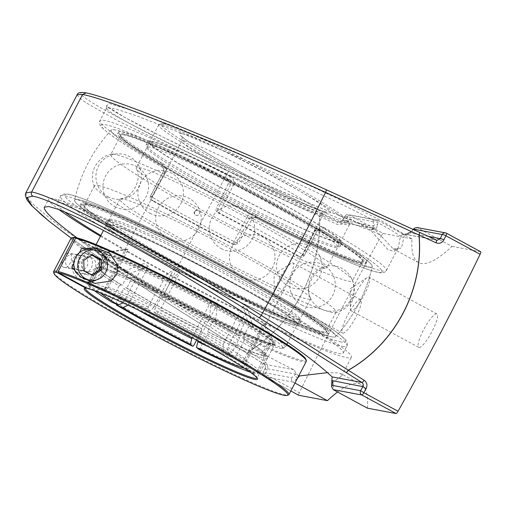 <?xml version="1.0" encoding="UTF-8"?>
<svg xmlns="http://www.w3.org/2000/svg" width="506" height="506" viewBox="0 0 506 506"><rect width="100%" height="100%" fill="white"/><g stroke="black" fill="none" stroke-linecap="round" stroke-linejoin="round"><path stroke-width="0.38" stroke-dasharray="2.53 1.9" d="M331.816 381.973L332.929 382.27L341.658 375.907L340.861 373.586L338.653 372.884L327.597 372.644M100.454 236.251A170.819 11.581 -152.4 0 0 346.629 357.634A170.819 11.581 -152.4 0 0 351.392 357.293A170.819 11.581 -152.4 0 0 205.373 267.889A170.819 11.581 -152.4 0 0 48.62 199.01A170.819 11.581 -152.4 0 0 58.81 209.49M298.629 376.047L296.269 373.858L293.866 369.722C235.96 341.588 128.322 276.143 77.102 237.928M100.833 235.524A161.642 10.955 -152.4 0 0 338.748 353.365A161.642 10.955 -152.4 0 0 343.258 353.043A161.642 10.955 -152.4 0 0 220.673 276.668A161.642 10.955 -152.4 0 0 61.264 202.938A161.642 10.955 -152.4 0 0 56.761 203.26A161.642 10.955 -152.4 0 0 64.452 211.717M296.269 373.858L295.839 374.092A185.455 40.113 -61.5 0 0 291.772 377.78L263.291 372.435A3.188 3.106 100.6 0 0 264.556 376.742L293.227 382.119C291.627 381.024 291.146 379.576 291.772 377.78M293.866 369.722L263.999 364.118C265.454 365.231 265.878 366.641 265.27 368.355A3.188 0.632 -154.1 0 0 265.144 368.444A3.188 0.632 -154.1 0 0 267.111 370.082A629.47 136.139 -61.5 0 0 265.119 374.187L299.337 392.738A629.47 136.139 118.5 0 1 381.385 235.796L347.167 217.245A629.47 136.139 -61.5 0 0 344.896 221.293C342.815 224.386 340.064 225.334 336.635 224.139L319.621 216.359C321.81 270.09 293.41 324.276 248.914 351.607L264.764 361.619C267.655 363.833 268.439 366.66 267.111 370.082M275.093 296.453A19 4.111 118.5 0 1 274.821 296.358A19 4.111 118.5 0 1 274.125 294.454A19 4.111 118.5 0 1 280.267 277.693A19 4.111 118.5 0 1 290.963 263.398A19 4.111 118.5 0 1 292.936 262.949A19 4.111 118.5 0 1 287.8 281.026A19 4.111 118.5 0 1 275.093 296.453M342.847 333.182A19 4.111 -61.5 0 0 355.554 317.755A19 4.111 -61.5 0 0 360.683 299.672A19 4.111 -61.5 0 0 348.014 314.422A19 4.111 -61.5 0 0 342.575 333.081A19 4.111 -61.5 0 0 342.847 333.182M351.265 310.741A19 4.111 118.5 0 1 350.993 310.646A19 4.111 118.5 0 1 350.297 308.749A19 4.111 118.5 0 1 356.433 291.981A19 4.111 118.5 0 1 367.135 277.693A19 4.111 118.5 0 1 369.102 277.237A19 4.111 118.5 0 1 363.972 295.321A19 4.111 118.5 0 1 351.265 310.741M419.019 347.47A19 4.111 -61.5 0 0 431.726 332.05A19 4.111 -61.5 0 0 436.855 313.967A19 4.111 -61.5 0 0 424.186 328.71A19 4.111 -61.5 0 0 418.747 347.375A19 4.111 -61.5 0 0 419.019 347.47M77.178 94.692L79.075 97.658L86.482 103.028L117.088 120.39L227.143 173.931L319.52 216.366C321.721 270.071 293.347 324.213 248.863 351.518L162.856 296.895L61.213 227.687L33.535 204.677L27.071 197.289L25.8 192.938M86.083 92.876L86.64 93.066C59.91 87.734 126.721 124.584 229.079 171.464L321.443 213.924A3.188 0.772 -65.3 0 0 319.52 216.366A3.188 0.487 179.6 0 1 319.621 216.359A3.188 0.677 -65.4 0 1 321.443 213.924L338.451 221.71A3.188 0.677 -65.4 0 0 336.635 224.139M297.534 378.146A3.188 2.694 -131.1 0 1 295.839 374.092L265.27 368.355A626.276 135.45 118.5 0 0 263.291 372.435A3.188 0.651 25.8 0 0 263.158 372.536L265.144 368.444C265.625 366.243 265.226 364.794 263.949 364.099A3.188 0.651 122.3 0 1 264.764 361.619M332.929 382.27L333.384 384.883A3.188 2.884 0.5 0 1 331.835 382.391L331.81 381.929M294.96 383.061L293.227 382.119A182.268 39.424 118.5 0 1 297.477 378.248M299.337 392.738A3.188 0.689 -61.5 0 0 298.692 395.243M408.228 234.31L404.427 234.929L401.441 248.079L393.232 248.889L374.782 229.37A3.188 2.473 144.4 0 0 370.949 230.647L387.855 249.515L393.991 251.431L398.178 247.978L400.531 236.194A3.188 2.859 -178.1 0 1 404.427 234.929A3.188 2.391 81.2 0 0 403.307 234.442L406.033 233.993A3.188 2.41 -102.6 0 1 406.451 233.842A3.188 2.41 -102.6 0 1 408.228 234.31L413.421 231.786A3.188 2.694 -131.1 0 0 410.322 231.969A3.188 2.694 -131.1 0 0 410.315 231.969L413.149 229.427M373.864 229.148L371.227 227.858A3.188 3.106 100.6 0 0 371.91 228.079A3.188 3.106 100.6 0 0 371.929 228.086A3.188 3.106 100.6 0 0 373.63 227.915A3.188 3.011 49.3 0 1 376.382 228.332L374.782 229.37A3.188 3.023 56.8 0 0 373.384 228.826L373.232 226.055L342.619 220.243L344.896 221.293M373.409 221.634L344.928 216.29A626.276 135.45 118.5 0 0 342.663 220.319L339.165 221.938L342.619 220.243L344.883 216.207L347.167 217.245A3.188 0.689 -61.5 0 1 349.14 214.955A3.188 3.106 100.6 0 0 344.928 216.29L344.883 216.207A3.188 3.188 0 0 1 348.255 214.639L376.913 220.015L373.409 221.634A185.455 40.113 -61.5 0 0 373.232 226.055A3.188 2.884 0.5 0 1 377.609 225.069A182.268 39.424 118.5 0 1 377.805 220.331L376.913 220.015M371.929 228.086L338.451 221.71L371.227 227.858L326.338 210.313C290.014 195.215 252.532 178.884 213.899 161.313L162.685 136.987L125.026 117.55L106.386 105.836L109.486 103.534L133.869 110.991L175.987 127.114L229.73 149.567C268.952 166.695 305.807 183.495 340.291 199.959L381.043 220.572L403.624 233.936L403.174 234.645M376.382 228.332L377.609 225.069M373.384 228.826A3.188 2.543 109.9 0 0 370.949 230.647C332.366 216.745 262.861 187.365 204.272 160.193C145.639 133.008 104.881 111.263 106.538 108.044L110.624 107.873C116.456 109.176 125.343 111.915 137.271 116.089L184.285 134.28L243.506 159.282C285.112 177.473 326.471 196.638 357.16 211.957C371.524 219.243 383.093 225.423 391.872 230.489L400.531 236.194A3.188 3.118 128.6 0 1 403.307 234.442M412.023 238.883L383.358 233.5L349.14 214.955L377.805 220.331L412.023 238.883A182.268 39.424 -61.5 0 0 418.481 262.576A182.268 39.424 -61.5 0 0 451.984 246.378L416.893 227.517M410.322 231.969L406.451 233.842L404.332 234.164A3.188 3.106 -79.4 0 0 406.033 233.993L409.677 232.893A3.188 2.694 -131.1 0 1 410.315 231.969M437.095 240.312L404.332 234.164A3.188 3.106 -79.4 0 1 403.624 233.936L436.469 240.122M383.358 233.5A3.188 0.689 -61.5 0 0 381.385 235.796M480.656 251.76L451.984 246.378M371.91 228.079L371.227 227.858M367.407 408.171A182.268 39.424 -61.5 0 0 360.949 384.471A182.268 39.424 -61.5 0 0 337.565 391.992M331.594 336.806A147.29 9.981 27.6 0 1 187.764 270.381A147.29 9.981 27.6 0 1 74.572 200.243A147.29 9.981 27.6 0 1 209.712 259.376A147.29 9.981 27.6 0 1 335.579 336.68A147.29 9.981 27.6 0 1 331.594 336.806M246.991 217.175L232.577 244.177A3.188 3.106 100.6 0 0 236.789 242.842L249.591 218.345L246.991 217.175C249.256 213.899 252.26 213.064 256.011 214.652A3.188 0.398 -62.9 0 1 254.303 217.118A3.188 0.398 -62.9 0 1 254.278 217.099A158.454 10.74 -152.4 0 0 377.666 272.209A158.454 10.74 -152.4 0 0 320.741 229.572A3.188 1.695 -60 0 0 323.808 227.377C320.646 225.897 317.964 226.796 315.757 230.078L317.091 230.989L304.201 255.492A3.188 3.106 -79.4 0 1 299.988 256.827A3.188 1.581 -60.2 0 0 302.955 254.575L315.757 230.078M165.228 167.884C166.626 168.89 166.891 170.294 166.031 172.103L163.362 171.604C164.102 169.75 163.843 168.346 162.578 167.385L165.228 167.884A147.29 9.981 27.6 0 1 111.231 130.086A147.29 9.981 27.6 0 1 226.384 179.358C228.13 180.427 228.706 181.894 228.105 183.748L230.774 184.247L233.38 185.417L219.231 213.051A3.188 3.106 -79.4 0 1 217.972 208.744L230.774 184.247C231.463 182.388 230.888 180.92 229.035 179.858A158.454 10.74 -152.4 0 0 105.653 124.748A158.454 10.74 -152.4 0 0 162.578 167.385A3.188 1.695 120 0 1 162.458 167.328A3.188 1.695 120 0 1 162.458 163.938C165.342 165.949 166.057 168.808 164.608 172.521L163.274 171.61L150.56 196.094A3.188 3.106 100.6 0 0 151.819 200.401A3.188 1.581 119.8 0 1 151.711 200.351A3.188 1.581 119.8 0 1 151.806 197.011L164.608 172.521M233.38 185.417C234.771 181.692 233.734 178.77 230.255 176.664A3.188 0.398 117.1 0 0 229.035 179.858L226.384 179.358M162.458 163.938A161.642 10.955 27.6 0 1 99.884 120.77C99.208 121.446 99.321 122.952 100.226 125.292C100.049 125.918 102.743 128.505 108.309 133.065C118.84 141.098 136.886 152.521 162.451 167.328A3.188 1.695 120 0 1 162.451 167.328C163.723 168.169 163.995 169.599 163.274 171.61L150.465 196.1L152.249 196.417C151.484 198.251 151.813 199.668 153.236 200.667L151.819 200.401A158.454 10.74 -152.4 0 0 232.577 244.177L234.948 244.771L238.478 243.158L234.183 241.672A161.642 10.955 27.6 0 1 151.806 197.011L150.465 196.1A3.188 3.188 0 0 0 151.711 200.351C176.55 214.569 203.513 229.186 232.589 244.196A3.188 3.188 0 0 0 233.462 244.493L234.948 244.771M317.294 228.775L320.741 229.572L320.007 229.281L317.003 230.995L314.34 230.496L315.972 228.895L320.007 229.281C318.786 229.294 317.812 229.863 317.091 230.989L304.289 255.486L302.506 255.176L299.388 256.865L298.572 256.561L299.988 256.827A158.454 10.74 -152.4 0 0 219.231 213.051L217.814 212.786C216.113 211.729 215.6 210.275 216.277 208.428L220.572 209.914A161.642 10.955 27.6 0 1 302.955 254.575L304.289 255.486A3.188 3.188 0 0 1 300.874 257.143L299.388 256.865M252.26 218.845L249.591 218.345L253.24 216.758L256.934 217.599L254.316 217.327L252.26 218.845A143.976 31.138 -61.5 0 0 238.478 243.158M233.993 244.442A152.395 10.329 27.6 0 1 153.236 200.667M152.249 196.417A143.976 31.138 118.5 0 1 166.031 172.103M228.105 183.748A143.976 31.138 118.5 0 1 216.277 208.428M318.091 229.073A147.29 9.981 27.6 0 1 372.252 266.548A147.29 9.981 27.6 0 1 256.934 217.599M302.506 255.176A143.976 31.138 -61.5 0 0 314.34 230.496M217.814 212.786A152.395 10.329 27.6 0 1 298.572 256.561M307.629 299.09A107.639 7.293 -152.4 0 0 310.633 298.875A107.639 7.293 -152.4 0 0 310.576 298.16A107.639 7.293 -152.4 0 0 225.031 245.916A107.639 7.293 -152.4 0 0 122.85 198.928A107.639 7.293 -152.4 0 0 120.472 198.776A107.639 7.293 -152.4 0 0 119.852 199.143A107.639 7.293 -152.4 0 0 201.483 249.996A107.639 7.293 -152.4 0 0 307.629 299.09M323.985 267.8A107.639 7.293 27.6 0 1 221.811 220.812A107.639 7.293 27.6 0 1 136.259 168.568A107.639 7.293 27.6 0 1 136.209 167.853A107.639 7.293 27.6 0 1 139.213 167.638A107.639 7.293 27.6 0 1 245.359 216.732A107.639 7.293 27.6 0 1 326.99 267.585A107.639 7.293 27.6 0 1 326.37 267.952A107.639 7.293 27.6 0 1 323.985 267.8M161.711 124.59A107.639 7.293 27.6 0 1 264.644 171.977A107.639 7.293 27.6 0 1 349.501 223.987A107.639 7.293 27.6 0 1 349.494 224.544A107.639 7.293 27.6 0 1 250.723 181.142A107.639 7.293 27.6 0 1 158.713 124.805A107.639 7.293 27.6 0 1 159.162 124.482A107.639 7.293 27.6 0 1 161.711 124.59M208.453 316.161L207.201 317.395A93.218 6.319 27.6 0 1 132.578 276.946L132.294 274.878A95.014 6.439 -152.4 0 0 208.453 316.161L209.516 317.047A99.499 6.742 -152.4 0 0 215.645 320.083L214.588 319.204A95.014 6.439 -152.4 0 0 269.787 343.062L273.632 345.149A99.499 6.742 -152.4 0 0 275.232 345.446L271.387 343.359A95.014 6.439 -152.4 0 0 250.419 325.927L253.209 327.135A99.499 6.742 -152.4 0 0 248.68 324.39L245.884 323.189A95.014 6.439 -152.4 0 0 169.725 281.899L168.669 281.02A99.499 6.742 -152.4 0 0 162.534 277.977L163.596 278.857A95.014 6.439 -152.4 0 0 108.398 255.005L109.106 257.427A93.218 6.319 27.6 0 1 163.191 280.798L163.596 278.857M108.398 255.005L104.546 252.918A99.499 6.742 -152.4 0 0 102.946 252.614L106.798 254.701A95.014 6.439 -152.4 0 0 127.759 272.133L124.969 270.931A99.499 6.742 -152.4 0 0 129.504 273.67L132.294 274.878M125.551 271.962A105.843 7.173 27.6 0 1 95.28 250.54A105.843 7.173 27.6 0 1 192.413 292.677A105.843 7.173 27.6 0 1 282.449 348.387A105.843 7.173 27.6 0 1 222.317 323.865A105.843 7.173 27.6 0 1 125.551 271.962M269.787 343.062L267.415 343.808A93.218 6.319 27.6 0 1 213.336 320.437L214.588 319.204M250.419 325.927L248.478 327.034A93.218 6.319 27.6 0 1 270.874 343.808A93.218 6.319 27.6 0 1 269.015 344.112L270.786 343.169L271.387 343.359M169.725 281.899L169.32 283.841A93.218 6.319 27.6 0 1 243.943 324.289L245.884 323.189M127.759 272.133L128.043 274.201A93.218 6.319 27.6 0 1 105.646 257.427A93.218 6.319 27.6 0 1 107.506 257.124L106.798 254.701M121.086 284.808L119.138 285.909A96.874 6.565 27.6 0 1 95.779 268.427A96.874 6.565 27.6 0 1 96.184 268.136A96.874 6.565 27.6 0 1 97.734 268.11L100.106 267.364A95.077 6.445 -152.4 0 0 98.594 267.383A95.077 6.445 -152.4 0 0 121.086 284.808L122.243 285.308L128.043 274.201M201.837 328.868L201.432 330.804A96.874 6.565 27.6 0 1 123.673 288.654L125.621 287.547A95.077 6.445 -152.4 0 0 201.837 328.868L201.394 328.502L207.201 317.395M243.829 338.634L244.12 340.702A96.874 6.565 27.6 0 1 267.484 357.691A96.874 6.565 27.6 0 1 267.478 358.191A96.874 6.565 27.6 0 1 265.517 358.501L264.809 356.079A95.077 6.445 -152.4 0 0 266.725 355.282A95.077 6.445 -152.4 0 0 243.829 338.634L242.671 338.135L248.478 327.034M163.077 294.574L161.825 295.808A96.874 6.565 27.6 0 1 239.585 337.964L239.294 335.895A95.077 6.445 -152.4 0 0 163.077 294.574L163.514 294.941L169.32 283.841M263.209 355.781L263.923 358.204A96.874 6.565 27.6 0 1 207.561 333.846L207.972 331.904A95.077 6.445 -152.4 0 0 263.209 355.781L261.608 354.915L267.415 343.808M101.706 267.661L99.334 268.414A96.874 6.565 27.6 0 1 155.69 292.765L156.942 291.532A95.077 6.445 -152.4 0 0 101.706 267.661L103.3 268.528L109.106 257.427M102.946 252.614L126.551 249.123L106.646 287.193L101.383 290.033L90.985 284.808L90.27 282.386L97.734 268.11M107.506 257.124L101.706 268.231L100.106 267.364M119.138 285.909L111.674 300.185L111.965 302.253M90.27 282.386A96.874 6.565 -152.4 0 0 88.316 282.702A96.874 6.565 -152.4 0 0 88.303 283.202A96.874 6.565 -152.4 0 0 111.674 300.185M116.38 304.163L116.209 302.93L123.673 288.654M129.504 273.67L148.435 266.295L128.037 305.181M132.578 276.946L126.778 288.047L125.621 287.547M201.432 330.804L196.549 340.146M116.209 302.93A96.874 6.565 -152.4 0 0 193.969 345.079M253.209 327.135L247.548 309.128L227.643 347.198A79.739 5.408 27.6 0 1 246.492 361.354A79.739 5.408 27.6 0 1 244.999 361.626L247.13 368.893L255.688 373.529L258.054 372.777A96.874 6.565 -152.4 0 0 259.61 372.758A96.874 6.565 -152.4 0 0 260.014 372.467A96.874 6.565 -152.4 0 0 236.656 354.978L234.708 356.085L228.2 353.239L227.643 347.198M244.12 340.702L236.656 354.978M269.015 344.112L263.209 355.212L264.809 356.079M263.209 355.212A93.218 6.319 -152.4 0 0 265.068 354.908A93.218 6.319 -152.4 0 0 242.671 338.135M168.669 281.02L179.972 272.215L160.073 310.279A79.739 5.408 27.6 0 1 223.108 344.453L223.69 350.513L230.173 353.34L232.121 352.239L239.585 337.964M161.825 295.808L154.362 310.083L153.957 312.025L156.405 314.043L160.073 310.279M243.943 324.289L238.136 335.396L239.294 335.895M238.136 335.396A93.218 6.319 -152.4 0 0 163.514 294.941M273.632 345.149L263.297 323.258L243.399 361.328A79.739 5.408 27.6 0 1 208.889 346.983M263.923 358.204L256.46 372.479L254.088 373.226L245.536 368.589L243.399 361.328M213.336 320.437L207.53 331.544L207.972 331.904M207.53 331.544A93.218 6.319 -152.4 0 0 261.608 354.915M162.534 277.977L173.836 269.173L153.938 307.237L150.276 311L147.822 308.983L148.226 307.041L155.69 292.765M163.191 280.798L157.385 291.899L156.942 291.532M99.334 268.414L91.871 282.69L92.585 285.112L102.395 290.223L108.246 287.497L128.151 249.426L104.546 252.918M148.226 307.041A96.874 6.565 -152.4 0 0 91.871 282.69M101.706 268.231A93.218 6.319 -152.4 0 0 99.846 268.534A93.218 6.319 -152.4 0 0 122.243 285.308M126.778 288.047A93.218 6.319 -152.4 0 0 201.394 328.502M157.385 291.899A93.218 6.319 -152.4 0 0 103.3 268.528M124.969 270.931L143.9 263.556L124.002 301.62A79.739 5.408 27.6 0 1 105.153 287.465A79.739 5.408 27.6 0 1 106.646 287.193M123.16 302.904L124.002 301.62M209.516 317.047L211.476 300.469L192.021 337.685M198.845 349.355L200.104 348.122L207.561 333.846M215.645 320.083L217.612 303.511L198.036 340.962M248.68 324.39L243.013 306.389A79.739 5.408 27.6 0 1 247.548 309.128M275.232 345.446L264.897 323.555A79.739 5.408 27.6 0 1 263.297 323.258M217.612 303.511A79.739 5.408 27.6 0 1 211.476 300.469M148.435 266.295A79.739 5.408 27.6 0 1 143.9 263.556M126.551 249.123A79.739 5.408 27.6 0 1 127.278 249.237A79.739 5.408 27.6 0 1 128.151 249.426M173.836 269.173A79.739 5.408 27.6 0 1 179.972 272.215M243.013 306.389L223.108 344.453M94.331 290.646A95.077 6.445 27.6 0 1 89.069 285.605A95.077 6.445 27.6 0 1 90.985 284.808M153.957 312.025A95.077 6.445 27.6 0 1 230.173 353.34M232.121 352.239A96.874 6.565 -152.4 0 0 154.362 310.083M254.088 373.226A95.077 6.445 27.6 0 1 250.059 372.055M200.104 348.122A96.874 6.565 -152.4 0 0 256.46 372.479M264.897 323.555L244.999 361.626M234.708 356.085A95.077 6.445 27.6 0 1 257.2 373.504A95.077 6.445 27.6 0 1 255.688 373.529M92.585 285.112A95.077 6.445 27.6 0 1 147.822 308.983M258.054 372.777L265.517 358.501M164.083 123.843A105.843 7.173 -152.4 0 0 161.572 123.736A105.843 7.173 -152.4 0 0 251.608 179.447A105.843 7.173 -152.4 0 0 348.742 221.584A105.843 7.173 -152.4 0 0 265.296 170.44A105.843 7.173 -152.4 0 0 164.083 123.843M150.908 269.66A107.639 7.293 -152.4 0 0 97.531 247.358A107.639 7.293 -152.4 0 0 94.527 247.579A107.639 7.293 -152.4 0 0 94.521 248.13A107.639 7.293 -152.4 0 0 125.305 269.919A107.639 7.293 -152.4 0 0 223.709 322.701A107.639 7.293 -152.4 0 0 284.859 347.635A107.639 7.293 -152.4 0 0 285.308 347.312A107.639 7.293 -152.4 0 0 234.999 313.625M88.152 204.822A136.342 9.241 -152.4 0 0 84.35 205.094A136.342 9.241 -152.4 0 0 200.895 276.447A136.342 9.241 -152.4 0 0 326.003 331.424A136.342 9.241 -152.4 0 0 222.608 267.01A136.342 9.241 -152.4 0 0 88.152 204.822M78.753 199.725A147.29 9.981 -152.4 0 0 74.584 200.193A147.29 9.981 -152.4 0 0 200.553 277.105A147.29 9.981 -152.4 0 0 335.604 336.648A147.29 9.981 -152.4 0 0 225.183 267.535A147.29 9.981 -152.4 0 0 78.753 199.725M194.842 211.628A2.593 2.53 127.9 0 0 195.816 215.101A2.593 2.53 127.9 0 0 199.288 214.038A2.593 2.53 127.9 0 0 198.32 210.566A2.593 2.53 127.9 0 0 194.842 211.628M115.241 129.934A147.29 9.981 -152.4 0 0 111.238 130.08A147.29 9.981 -152.4 0 0 237.036 207.315A147.29 9.981 -152.4 0 0 372.258 266.535A147.29 9.981 -152.4 0 0 259.319 196.486A147.29 9.981 -152.4 0 0 115.241 129.934M124.64 135.026A136.342 9.241 -152.4 0 0 120.839 135.304A136.342 9.241 -152.4 0 0 237.384 206.657A136.342 9.241 -152.4 0 0 362.492 261.634A136.342 9.241 -152.4 0 0 259.091 197.213A136.342 9.241 -152.4 0 0 124.64 135.026M114.577 154.279A136.342 9.241 -152.4 0 0 111.554 154.09A136.342 9.241 -152.4 0 0 110.776 154.551A136.342 9.241 -152.4 0 0 214.171 218.971A136.342 9.241 -152.4 0 0 348.628 281.159A136.342 9.241 -152.4 0 0 352.429 280.887A136.342 9.241 -152.4 0 0 352.359 279.976A136.342 9.241 -152.4 0 0 244 213.798A136.342 9.241 -152.4 0 0 114.577 154.279M98.215 185.569A136.342 9.241 27.6 0 1 232.671 247.757A136.342 9.241 27.6 0 1 336.066 312.177A136.342 9.241 27.6 0 1 335.282 312.638A136.342 9.241 27.6 0 1 332.265 312.449A136.342 9.241 27.6 0 1 202.843 252.93A136.342 9.241 27.6 0 1 94.483 186.752A136.342 9.241 27.6 0 1 94.413 185.841A136.342 9.241 27.6 0 1 98.215 185.569M53.604 272.317A132.755 9 -152.4 0 0 167.094 341.107A132.755 9 -152.4 0 0 288.357 395.041M306.32 361.328A132.755 9 27.6 0 1 184.507 307.8A132.755 9 27.6 0 1 71.03 238.32M73.844 263.253L79.429 252.57M84.091 256.371A7.419 7.223 -79.4 0 1 79.297 270.217A7.419 7.223 -79.4 0 1 73.566 261.596A7.419 7.223 -79.4 0 1 84.091 256.371M76.096 238.06L104.426 253.417L104.786 254.632L87.367 287.939L86.842 288.104M72.788 237.548A131.857 8.937 -152.4 0 0 184.949 306.952A131.857 8.937 -152.4 0 0 305.953 359.443M104.786 254.632A96.874 6.565 -152.4 0 0 102.826 254.942A96.874 6.565 -152.4 0 0 102.819 255.441A96.874 6.565 -152.4 0 0 185.632 305.643A96.874 6.565 -152.4 0 0 274.119 344.997A96.874 6.565 -152.4 0 0 274.524 344.706A96.874 6.565 -152.4 0 0 202.634 299.773A96.874 6.565 -152.4 0 0 106.38 254.929L106.026 253.721A97.772 6.629 27.6 0 1 206.062 300.526A97.772 6.629 27.6 0 1 275.327 344.624A97.772 6.629 27.6 0 1 186.018 304.903A97.772 6.629 27.6 0 1 102.44 254.24A97.772 6.629 27.6 0 1 104.426 253.417M106.026 253.721L76.754 237.852M87.785 288.616L88.967 288.237A96.874 6.565 27.6 0 1 182.331 331.544A96.874 6.565 27.6 0 1 257.118 377.514A96.874 6.565 27.6 0 1 257.111 378.014L274.524 344.706M102.826 254.942L85.413 288.256A96.874 6.565 27.6 0 1 85.818 287.958A96.874 6.565 27.6 0 1 87.367 287.939M88.967 288.237L106.38 254.929M87.07 254.031A10.405 10.133 100.6 0 0 72.301 261.362A10.405 10.133 100.6 0 0 91.82 266.624A10.405 10.133 100.6 0 0 87.07 254.031M63.535 257.459C61.112 263.809 61.403 267.13 64.414 267.427C66.729 268.199 69.05 265.979 71.371 260.773C71.89 256.852 71.441 254.512 70.024 253.734L68.848 253.164C67.595 252.437 65.824 253.873 63.535 257.459M93.465 255.226A10.405 10.133 100.6 0 0 78.696 262.557A10.405 10.133 100.6 0 0 98.215 267.819A10.405 10.133 100.6 0 0 93.465 255.226M71.795 267.181A17.489 17.033 100.6 0 0 85.432 281.621A17.489 17.033 100.6 0 0 89.562 281.867M96.545 279.843A17.489 17.033 100.6 0 0 101.598 252.924M94.059 247.801A17.489 17.033 100.6 0 0 91.883 247.238A17.489 17.033 100.6 0 0 81.485 248.642M231.919 177.056A107.639 7.293 27.6 0 1 340.424 241.893A107.639 7.293 27.6 0 1 241.653 198.485A107.639 7.293 27.6 0 1 149.643 142.154A107.639 7.293 27.6 0 1 231.919 177.056M231.691 176.803A109.46 7.419 27.6 0 1 342.037 242.735A109.46 7.419 27.6 0 1 241.596 198.599A109.46 7.419 27.6 0 1 148.03 141.307A109.46 7.419 27.6 0 1 231.691 176.803M229.199 182.249A107.639 7.293 27.6 0 1 337.704 247.086A107.639 7.293 27.6 0 1 238.94 203.684A107.639 7.293 27.6 0 1 146.93 147.347A107.639 7.293 27.6 0 1 229.199 182.249M224.942 179.39A137.196 9.298 27.6 0 1 354.383 261.001A137.196 9.298 27.6 0 1 145.665 155.013A137.196 9.298 27.6 0 1 224.942 179.39M224.613 179.01A139.928 9.481 27.6 0 1 365.667 263.297A139.928 9.481 27.6 0 1 237.27 206.872A139.928 9.481 27.6 0 1 117.658 133.641A139.928 9.481 27.6 0 1 224.613 179.01M225.455 177.397A139.928 9.481 27.6 0 1 366.515 261.684A139.928 9.481 27.6 0 1 238.111 205.259A139.928 9.481 27.6 0 1 118.499 132.028A139.928 9.481 27.6 0 1 225.455 177.397M229.781 180.459A109.46 7.419 27.6 0 1 340.127 246.39A109.46 7.419 27.6 0 1 239.686 202.248A109.46 7.419 27.6 0 1 146.12 144.963A109.46 7.419 27.6 0 1 229.781 180.459M109.416 224.62A107.639 7.293 -152.4 0 0 106.418 224.835A107.639 7.293 -152.4 0 0 198.428 281.172A107.639 7.293 -152.4 0 0 297.199 324.574A107.639 7.293 -152.4 0 0 215.569 273.714A107.639 7.293 -152.4 0 0 109.416 224.62M107.854 223.772A109.46 7.419 -152.4 0 0 104.805 223.994A109.46 7.419 -152.4 0 0 198.371 281.279A109.46 7.419 -152.4 0 0 298.812 325.421A109.46 7.419 -152.4 0 0 215.803 273.702A109.46 7.419 -152.4 0 0 107.854 223.772M112.136 219.427A107.639 7.293 -152.4 0 0 109.132 219.642A107.639 7.293 -152.4 0 0 201.141 275.979A107.639 7.293 -152.4 0 0 299.913 319.381A107.639 7.293 -152.4 0 0 218.282 268.522A107.639 7.293 -152.4 0 0 112.136 219.427M87.418 204.424A137.196 9.298 -152.4 0 0 237.586 295.213A137.196 9.298 -152.4 0 0 290.526 305.143A137.196 9.298 -152.4 0 0 87.418 204.424M85.071 203.153A139.928 9.481 -152.4 0 0 81.169 203.431A139.928 9.481 -152.4 0 0 200.781 276.662A139.928 9.481 -152.4 0 0 329.185 333.087A139.928 9.481 -152.4 0 0 223.064 266.972A139.928 9.481 -152.4 0 0 85.071 203.153M84.23 204.759A139.928 9.481 -152.4 0 0 80.328 205.044A139.928 9.481 -152.4 0 0 199.94 278.275A139.928 9.481 -152.4 0 0 328.343 334.7A139.928 9.481 -152.4 0 0 222.223 268.585A139.928 9.481 -152.4 0 0 84.23 204.759M109.764 220.123A109.46 7.419 -152.4 0 0 106.715 220.338A109.46 7.419 -152.4 0 0 200.281 277.63A109.46 7.419 -152.4 0 0 300.722 321.765A109.46 7.419 -152.4 0 0 217.713 270.046A109.46 7.419 -152.4 0 0 109.764 220.123M92.952 275.517L91.352 275.22L91.833 274.91M91.877 255.144L90.757 254.537L82.162 260.059L82.465 270.4L91.352 275.22M92.351 254.841L90.757 254.537M83.762 260.356L82.162 260.059M84.059 270.697L82.465 270.4M72.883 268.838A7.419 7.229 100.6 0 0 74.04 254.132A7.419 7.229 100.6 0 0 65.565 260.097A7.419 7.229 100.6 0 0 72.883 268.838M88.873 271.836A7.419 7.229 100.6 0 0 90.024 257.137A7.419 7.229 100.6 0 0 81.555 263.095A7.419 7.229 100.6 0 0 88.873 271.836M85.843 279.413A15.25 14.851 100.6 0 0 89.094 279.654A15.25 14.851 100.6 0 0 103.477 265.505A15.25 14.851 100.6 0 0 91.466 249.439M76.178 272.829A15.25 14.851 100.6 0 0 83.262 278.68M229.079 171.464A3.188 0.772 114.7 0 0 227.143 173.931A722.758 156.316 -61.5 0 0 162.856 296.895A3.188 0.74 -57.6 0 0 162.078 299.495L248.092 354.092A3.188 0.651 -57.7 0 1 248.914 351.607A3.188 0.854 56.3 0 1 248.863 351.518A3.188 0.74 -57.6 0 0 248.092 354.092L263.949 364.099A3.188 0.651 122.3 0 0 263.999 364.118L162.135 299.52L116.513 269.787L71.175 238.136M326.142 189.693L326.079 189.661C223.88 142.812 111.029 97.329 86.64 93.066M71.156 238.149L114.514 268.465L162.078 299.495A3.188 0.74 -57.6 0 0 162.135 299.52M265.119 374.187A3.188 0.651 25.8 0 1 263.158 372.536A3.188 3.188 0 0 0 264.511 376.723A3.188 0.689 -61.5 0 0 264.556 376.742L290.823 390.98L264.511 376.723A3.188 0.689 -61.5 0 1 265.119 374.187M333.384 384.883A182.268 39.424 118.5 0 1 333.188 389.62M342.442 346.3A161.642 10.955 -152.4 0 0 346.945 345.977A161.642 10.955 -152.4 0 0 208.776 261.381A161.642 10.955 -152.4 0 0 60.448 196.201A161.642 10.955 -152.4 0 0 183.033 272.576A161.642 10.955 -152.4 0 0 342.442 346.3M446.52 233.253L417.766 227.833A182.268 39.424 118.5 0 1 413.421 231.786M428.367 236.397L409.677 232.893A185.455 40.113 -61.5 0 0 413.383 229.534M341.177 341.999A158.454 10.74 27.6 0 1 106.602 225.67A158.454 10.74 27.6 0 1 167.739 237.143A158.454 10.74 27.6 0 1 341.177 341.999M323.808 227.377A161.642 10.955 27.6 0 1 384.421 267.01A161.642 10.955 27.6 0 1 386.382 270.546A161.642 10.955 27.6 0 1 256.011 214.652M106.545 108.031L99.884 120.77A161.642 10.955 27.6 0 1 230.255 176.664M99.537 289.445A85.122 5.768 -152.4 0 0 100.441 292.974M138.416 310.14A79.739 5.408 27.6 0 1 128.537 304.365M223.975 350.664A85.122 5.768 -152.4 0 0 156.31 313.979M244.657 368.368A85.122 5.768 -152.4 0 0 245.536 368.589M184.001 140.744A79.739 5.408 -152.4 0 0 181.774 140.902A79.739 5.408 -152.4 0 0 249.939 182.641A79.739 5.408 -152.4 0 0 323.113 214.791A79.739 5.408 -152.4 0 0 262.639 177.113A79.739 5.408 -152.4 0 0 184.001 140.744M108.246 287.497A79.739 5.408 27.6 0 1 153.938 307.237M247.13 368.893A85.122 5.768 -152.4 0 0 228.51 353.403M150.174 310.937A85.122 5.768 -152.4 0 0 101.137 289.748M181.869 133.483A85.122 5.768 27.6 0 1 307.882 195.974A85.122 5.768 27.6 0 1 275.043 189.813A85.122 5.768 27.6 0 1 181.869 133.483M341.658 375.907L351.392 357.293M44.357 207.175L48.62 199.01M290.963 263.398L274.081 274.341L274.125 294.454M360.683 299.672L292.936 262.949M342.575 333.081L274.821 296.358M367.135 277.693L350.247 288.629L350.297 308.749M436.855 313.967L369.102 277.237M418.747 347.375L350.993 310.646M343.258 353.043L346.945 345.977C347.983 345.453 347.04 340.671 344.997 339.343C342.625 336.8 338.451 333.435 332.474 329.261C308.888 312.581 252.867 280.621 196.942 251.893C153.362 229.541 118.246 212.937 91.592 202.084C82.801 198.542 75.97 196.138 71.093 194.867L66.95 194.013C62.965 193.855 60.796 194.589 60.448 196.201L56.761 203.26M418.481 262.576L393.232 248.889C397.975 249.97 395.641 250.793 398.178 247.978L386.382 270.546C386.211 271.488 384.908 272.253 382.473 272.848C381.347 272.955 379.228 273.069 370.772 270.419C350.633 263.987 304.46 242.836 254.303 217.118L255.954 217.264M106.646 108.088L106.696 105.805L108.72 107.582C113.546 111.187 123.742 117.05 139.302 125.165C162.888 137.404 192.837 151.775 229.148 168.27C281.412 192.033 337.844 215.657 371.689 228.016M360.949 384.471L340.867 373.586M111.238 130.086A152.489 152.489 0 0 0 74.471 200.686M335.244 337.04A152.489 152.489 0 0 0 372.252 266.548A152.489 152.489 0 0 1 335.604 336.648M310.576 298.16C304.34 287.636 314.169 268.838 326.37 267.952M120.472 198.776C132.673 197.89 142.502 179.092 136.259 168.568M158.713 124.805L136.209 167.853M349.494 224.544L326.99 267.585M208.421 316.142C179.82 301.791 154.475 288.047 132.389 274.922M269.356 342.897C260.464 340.608 242.197 332.708 214.557 319.185M265.068 354.908L271.564 343.201L270.786 343.169M99.846 268.534L105.748 256.517C106.424 258.18 113.793 263.405 127.86 272.19M98.594 267.383L96.184 268.136M266.725 355.282L267.484 357.691M95.779 268.427L88.316 282.702M228.2 353.245C237.39 358.906 243.272 362.903 245.853 365.243L246.586 365.971C245.941 365.857 245.91 364.32 246.492 361.354L323.113 214.791C324.858 212.792 326.142 211.938 326.958 212.235L321.961 210.844C312.632 207.58 297.926 201.027 277.838 191.179C257.364 181.072 237.675 170.674 218.775 159.991C201.078 149.909 189.345 142.578 183.577 137.993L181.679 136.285C182.305 136.082 182.337 137.619 181.774 140.902L105.153 287.465C103.388 289.54 102.111 290.393 101.308 290.027L101.383 290.033M89.069 285.605L88.303 283.202M223.69 350.519C204.139 338.906 181.711 326.75 156.405 314.043M150.276 311.007C125.798 299.071 109.84 292.145 102.395 290.229M267.478 358.191L260.014 372.467M257.2 373.504L259.61 372.758M161.572 123.736L159.162 124.482M348.742 221.584L349.501 223.987M119.852 199.143L103.515 230.394M96.089 244.588L94.527 247.579M310.633 298.875L287.914 342.334M286.87 344.327L285.308 347.312M282.449 348.387L284.859 347.635M95.28 250.54L94.521 248.13M111.282 130.036A152.489 152.489 0 0 0 74.578 200.224M120.839 135.304L110.776 154.551M362.492 261.634L352.429 280.887M195.613 215.12A2.732 2.732 0 0 0 199.649 212.64A2.732 2.732 0 0 0 195.487 210.382A2.732 2.732 0 0 0 195.613 215.12M94.413 185.841L84.35 205.094M336.066 312.177L326.003 331.424M111.554 154.09C99.265 156.133 87.437 170.864 94.483 186.752M335.282 312.638C347.578 310.595 359.405 295.865 352.359 279.976M221.141 248.56A22.783 22.783 0 0 0 254.777 227.915A22.783 22.783 0 0 0 220.085 209.111A22.783 22.783 0 0 0 221.141 248.56M320.247 308.477A22.783 22.783 0 0 0 353.884 287.838A22.783 22.783 0 0 0 319.191 269.028A22.783 22.783 0 0 0 320.247 308.477M241.381 277.358A22.783 22.783 0 0 0 275.017 256.719A22.783 22.783 0 0 0 240.325 237.909A22.783 22.783 0 0 0 241.381 277.358M114.887 206.631A22.783 22.783 0 0 0 148.517 185.993A22.783 22.783 0 0 0 113.825 167.189A22.783 22.783 0 0 0 114.887 206.631M107.854 196.632A22.783 22.783 0 0 0 141.49 175.993A22.783 22.783 0 0 0 106.798 157.183A22.783 22.783 0 0 0 107.854 196.632M167.619 238.516A22.783 22.783 0 0 0 201.249 217.877A22.783 22.783 0 0 0 166.556 199.067A22.783 22.783 0 0 0 167.619 238.516M301.658 304.991A22.783 22.783 0 0 0 335.295 284.347A22.783 22.783 0 0 0 300.602 265.542A22.783 22.783 0 0 0 301.658 304.991M288.452 286.187A22.783 22.783 0 0 0 322.082 265.549A22.783 22.783 0 0 0 287.389 246.745A22.783 22.783 0 0 0 288.452 286.187M149.82 213.19A22.783 22.783 0 0 0 183.45 192.546A22.783 22.783 0 0 0 148.764 173.741A22.783 22.783 0 0 0 149.82 213.19M85.818 287.958L84.61 288.338M257.118 377.514L257.503 378.722M274.119 344.997L275.327 344.624M102.819 255.441L102.44 254.24M82.029 255.638L68.848 253.164M79.297 270.217L64.414 267.427M97.335 248.263L91.883 247.238M94.945 283.404L85.432 281.621M90.574 254.202L84.179 253M86.735 274.657L80.346 273.455M337.704 247.086L340.424 241.893M146.93 147.347L149.643 142.154M365.667 263.297L366.515 261.684M117.658 133.641L118.499 132.028M340.127 246.39L342.037 242.735M146.12 144.963L148.03 141.307M109.132 219.642L106.418 224.835M299.913 319.381L297.199 324.574M81.169 203.431L80.328 205.044M329.185 333.087L328.343 334.7M106.715 220.338L104.805 223.994M300.722 321.765L298.812 325.421M90.024 257.137L74.04 254.132M87.285 271.722L71.302 268.724"/><path stroke-width="0.76" d="M58.81 209.49A170.819 11.581 -152.4 0 0 100.454 236.251M327.597 372.644L298.629 376.047M77.102 237.928C54.123 220.856 43.206 210.61 44.357 207.175L48.646 206.492L58.74 209.465C68.171 213.197 80.074 218.624 94.451 225.752C117.942 237.763 144.684 252.551 174.665 270.122C204.867 288.053 233.513 305.928 260.603 323.751C277.617 335.143 292.632 345.592 305.637 355.098C317.237 363.884 326.054 371.151 332.088 376.894L331.816 381.973M64.452 211.717A161.642 10.955 -152.4 0 0 100.833 235.524M332.126 380.582L362.853 386.666A626.276 135.45 118.5 0 1 360.595 390.695L363.827 392.707A629.47 136.139 -61.5 0 0 366.097 388.659L362.853 386.666C363.675 384.99 363.378 383.599 361.948 382.498L332.088 376.894M71.175 238.136L50.012 221.944L41.764 215.082L32.258 206.157L26.862 197.53L32.745 196.17C31.309 195.069 30.942 193.671 31.65 191.97C56.419 196.29 164.608 254.309 261.273 315.364L348.292 370.177C395.61 343.315 423.876 289.109 418.949 235.018L325.56 192.394C221.9 144.798 107.411 98.651 82.617 94.489L86.083 92.876M71.156 238.149L48.892 221.09L31.543 205.575L26.963 199.895L25.3 195.253L25.8 192.938L31.657 191.97L82.604 94.489L77.184 94.679C77.639 92.655 80.543 92.048 85.9 92.838M366.097 388.659C367.647 385.268 366.983 382.473 364.124 380.259L348.343 370.265C395.679 343.378 423.965 289.135 419.05 235.018L435.995 242.785C439.391 243.974 442.023 243 443.882 239.869A629.47 136.139 -61.5 0 0 445.875 235.764A3.188 0.651 -154.2 0 0 442.225 234.544A3.188 3.106 -79.4 0 1 446.437 233.209A3.188 0.689 -61.5 0 1 446.482 233.222A3.188 3.188 0 0 0 445.552 232.893L416.893 227.517L414.427 228.238L413.744 229.199L442.225 234.544A626.276 135.45 118.5 0 1 440.245 238.63A3.188 0.632 25.9 0 1 443.882 239.869M299.419 375.983L297.572 378.165A3.188 2.694 -131.1 0 1 297.534 378.146M331.81 381.929L331.835 382.391A3.188 2.884 0.5 0 1 332.284 380.929A185.455 40.113 -61.5 0 1 332.113 385.351L331.651 386.793L333.188 389.62L367.407 408.171L396.072 413.547A3.188 0.689 -61.5 0 0 398.045 411.258L363.827 392.707A3.188 0.689 -61.5 0 1 361.853 394.996A3.188 3.106 -79.4 0 1 360.595 390.695L332.113 385.351M337.565 391.992A182.268 39.424 -61.5 0 0 327.445 400.67L298.774 395.294L290.823 390.98L298.73 395.275A3.188 0.689 -61.5 0 0 298.774 395.294M327.445 400.67L294.96 383.061M436.469 240.122L437.095 240.312L440.245 238.63L428.367 236.397M480.7 251.773L446.482 233.222A3.188 0.689 -61.5 0 1 445.875 235.764L480.093 254.316A3.188 0.689 -61.5 0 0 480.7 251.773A3.188 0.689 -61.5 0 0 480.656 251.76L446.52 233.253M480.093 254.316A629.47 136.139 118.5 0 1 398.045 411.258M128.037 305.181L122.699 307.673L116.494 304.998L116.38 304.163M196.549 340.146L193.969 345.079L192.716 346.313L190.364 344.358L192.021 337.685M94.331 290.646A95.077 6.445 27.6 0 0 111.965 302.253L118.164 304.935L123.16 302.904M198.036 340.962L196.492 347.394L198.845 349.355A95.077 6.445 27.6 0 0 250.059 372.055M192.716 346.313A95.077 6.445 27.6 0 1 116.494 304.998M234.999 313.625A107.639 7.293 -152.4 0 0 150.908 269.66M56.912 272.449L56.558 271.235A132.755 9 -152.4 0 0 53.617 271.627A132.755 9 -152.4 0 0 53.604 272.317L53.984 273.518A131.857 8.937 27.6 0 1 56.912 272.449L86.184 288.312A97.772 6.629 -152.4 0 0 84.61 288.338A97.772 6.629 -152.4 0 0 167.777 339.798A97.772 6.629 -152.4 0 0 257.503 378.722A97.772 6.629 -152.4 0 0 182.002 332.315A97.772 6.629 -152.4 0 0 87.785 288.616L58.513 272.747A131.857 8.937 27.6 0 1 193.191 335.649A131.857 8.937 27.6 0 1 287.149 395.414A131.857 8.937 27.6 0 1 166.708 341.847A131.857 8.937 27.6 0 1 53.984 273.518M287.149 395.414L288.357 395.041A132.755 9 -152.4 0 0 288.907 394.636A132.755 9 -152.4 0 0 189.807 332.752A132.755 9 -152.4 0 0 58.158 271.539L58.513 272.747M56.558 271.235L73.971 237.928L75.16 237.548L76.096 238.06M306.332 360.645L305.953 359.443A131.857 8.937 -152.4 0 0 203.583 296.567A131.857 8.937 -152.4 0 0 76.754 237.852L75.571 238.225A132.755 9 27.6 0 1 203.26 297.332A132.755 9 27.6 0 1 306.332 360.645A132.755 9 27.6 0 1 306.32 361.328L288.907 394.636M53.617 271.627L71.03 238.32A132.755 9 27.6 0 1 71.586 237.921A132.755 9 27.6 0 1 73.971 237.928M75.571 238.225L58.158 271.539M79.429 252.57L81.485 248.642L97.335 248.263L109.296 253.101L117.917 265.296L116.975 274.214L110.738 281.089L94.945 283.404L80.663 276.858L71.795 267.187M71.795 267.181L73.844 263.253M86.842 288.104L86.184 288.312M75.16 237.548A131.857 8.937 -152.4 0 0 72.788 237.548L71.586 237.921M257.111 378.014L257.111 378.014A96.874 6.565 27.6 0 1 168.22 338.95A96.874 6.565 27.6 0 1 85.413 288.256A96.874 6.565 27.6 0 1 85.413 288.249M89.562 281.867A17.489 17.033 100.6 0 0 96.545 279.843M101.598 252.924A17.489 17.033 100.6 0 0 94.059 247.801M91.833 274.91L99.941 269.698L99.644 259.357L91.877 255.144M101.542 269.995L92.952 275.517L84.059 270.697L83.762 260.356L92.351 254.841L101.244 259.654L101.542 269.995L99.941 269.698M101.244 259.654L99.644 259.357M95.463 250.192A15.25 14.851 -79.4 0 1 107.468 266.257A15.25 14.851 -79.4 0 1 93.091 280.4A15.25 14.851 -79.4 0 1 89.84 280.166A15.25 14.851 -79.4 0 1 78.057 262.437A15.25 14.851 -79.4 0 1 95.463 250.192L91.466 249.439A15.25 14.851 100.6 0 0 76.33 256.03A15.25 14.851 100.6 0 0 76.178 272.829M83.262 278.68A15.25 14.851 100.6 0 0 85.843 279.413L89.84 280.166M32.745 196.17C57.254 200.287 163.887 257.478 259.135 317.717L361.948 382.498A3.188 0.702 122.3 0 0 364.124 380.259M85.988 92.857C89.632 93.566 96.614 95.343 111.889 100.549C129.966 106.76 153.413 115.703 182.23 127.398C227.573 145.854 275.536 166.613 326.111 189.674L419.493 232.324A3.188 0.727 -65.4 0 1 419.05 235.018L418.949 235.018A3.188 0.632 -65.4 0 0 419.493 232.324A3.188 0.632 -65.4 0 0 419.461 232.317L326.079 189.661A3.188 0.632 114.5 0 1 326.111 189.674A3.188 0.632 114.5 0 1 325.56 192.394A722.758 156.316 -61.5 0 1 261.273 315.364A3.188 0.607 -57.8 0 1 259.135 317.717M348.292 370.177L348.343 370.265A3.188 0.702 -57.7 0 1 346.167 372.505A3.188 0.607 -57.8 0 0 348.292 370.177M419.525 232.343L436.4 240.091A3.188 0.727 114.6 0 1 436.438 240.103L419.493 232.33A3.188 3.188 0 0 0 419.493 232.324A3.188 0.727 -65.4 0 0 419.487 232.324M333.188 389.62L361.853 394.996L396.072 413.547M413.383 229.534A185.455 40.113 -61.5 0 0 413.744 229.199M437.095 240.312L436.438 240.103A3.188 0.727 114.6 0 1 435.995 242.785M100.441 292.974A85.122 5.768 -152.4 0 0 118.164 304.935M122.699 307.673A85.122 5.768 -152.4 0 0 190.364 344.358M191.578 338.539A79.739 5.408 27.6 0 1 138.416 310.14M196.492 347.394A85.122 5.768 -152.4 0 0 244.657 368.368M208.889 346.983A79.739 5.408 27.6 0 1 197.707 341.582M77.165 94.685L25.8 192.938M331.835 382.384L331.651 386.793M413.149 229.427L414.427 228.238M103.515 230.394L96.089 244.588M287.914 342.334L286.87 344.327"/></g></svg>
